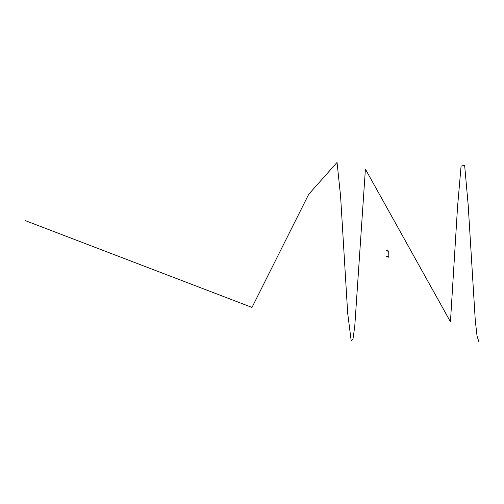 <?xml version="1.0" encoding="UTF-8"?>
<svg xmlns="http://www.w3.org/2000/svg" width="504" height="504" viewBox="0 0 504 504"><rect width="100%" height="100%" fill="white"/><g stroke="black" fill="none" stroke-linecap="round" stroke-linejoin="round"><path stroke-width="0.76" d="M388.282 256.58L388.282 255.912M388.282 250.91L388.193 256.297M387.715 250.992L388.168 250.992L387.715 250.734M387.715 256.889L388.168 256.889L387.715 256.631M388.282 257.254L388.275 256.297M387.33 256.895L386.392 256.706M386.474 256.719L386.996 256.662M387.33 250.998L386.474 250.904M386.65 256.738L386.99 256.826M387.645 256.92L387.645 256.58L386.474 256.7M387.652 256.58L387.645 256.939M386.297 256.832L387.211 256.687M386.996 256.631L386.341 256.7M386.474 256.631L386.99 256.649M386.303 256.864L387.211 256.719L386.316 256.719M387.324 256.624L387.645 256.599M386.996 250.885L386.644 250.885M386.644 250.74L387.11 250.746L386.644 250.872M386.474 250.916L386.033 250.765M387.645 251.023L387.324 250.961L387.645 250.683L386.398 250.923M387.652 251.042L387.645 250.683M386.297 250.891L387.211 250.992M386.644 250.961L386.99 250.998L386.644 250.961M387.324 250.727L387.645 250.702M387.664 251.137L387.715 250.589L387.664 251.137M387.664 257.034L387.715 256.486L387.664 257.034M478.8 341.58L477.03 336.011L475.259 320.179L468.166 204.769L464.625 165.236L461.078 166.106L457.538 206.98L450.45 321.791L365.4 169.13L354.766 326.296L352.995 338.959L351.225 341.013L347.678 313.186L340.591 196.314L337.05 162.42L308.7 194.298L252 307.427L25.2 220.582M387.324 250.765L387.645 250.746M386.423 250.992L387.104 250.998M387.211 250.74L386.297 250.759"/></g></svg>
